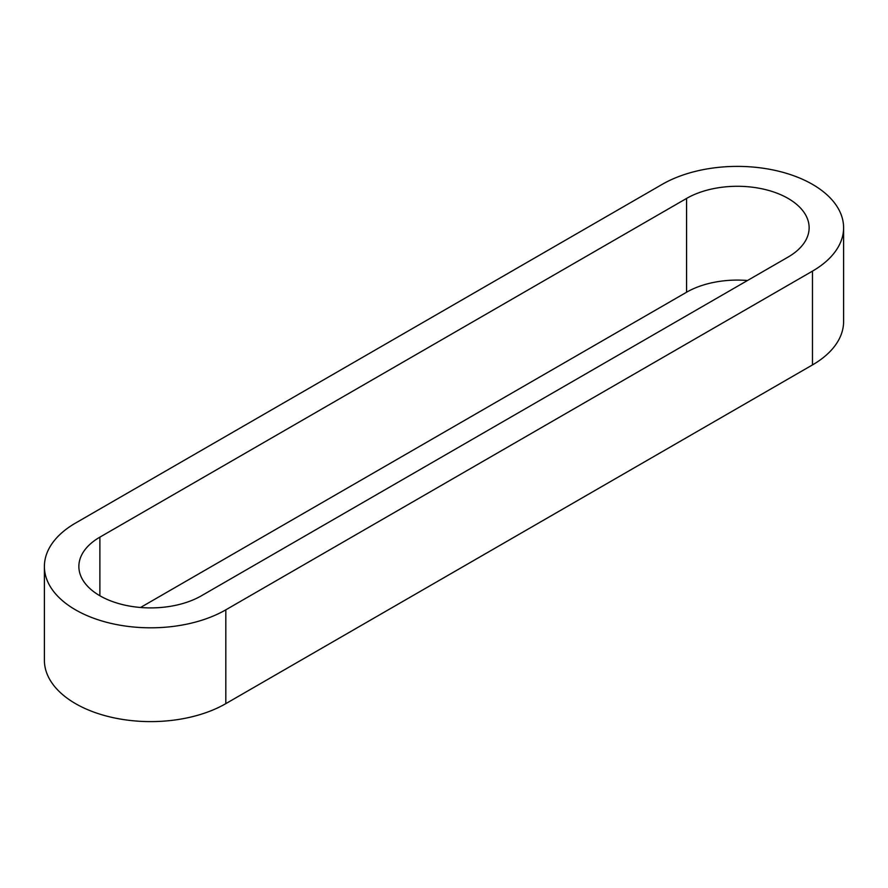 <?xml version="1.0" encoding="UTF-8"?>
<svg xmlns="http://www.w3.org/2000/svg" width="888" height="888" viewBox="0 0 888 888"><rect width="100%" height="100%" fill="white"/><g stroke="black" fill="none" stroke-linecap="round" stroke-linejoin="round"><path stroke-width="1.33" d="M662.193 184.36L75.524 523.076A106.26 61.35 0 0 0 44.4 566.455A106.26 61.35 0 0 0 110.001 623.143A106.26 61.35 0 0 0 225.807 609.834L812.476 271.129A106.26 61.35 0 0 0 843.6 227.739A106.26 61.35 0 0 0 777.999 171.062A106.26 61.35 0 0 0 662.193 184.36M201.432 595.77A71.795 41.459 180 0 1 123.188 604.75A71.795 41.459 180 0 1 78.865 566.455A71.795 41.459 180 0 1 99.889 537.14L686.568 198.435A71.795 41.459 180 0 1 764.812 189.444A71.795 41.459 180 0 1 809.135 227.739A71.795 41.459 180 0 1 788.111 257.054L201.432 595.77M44.4 566.455L44.4 660.261A106.26 61.35 0 0 0 110.001 716.938A106.26 61.35 0 0 0 225.807 703.64L812.476 364.924A106.26 61.35 0 0 0 843.6 321.545L843.6 227.739M140.515 607.492L686.568 292.23A71.795 41.459 180 0 1 747.485 280.508M812.476 271.129L812.476 364.924M225.807 609.834L225.807 703.64M99.889 537.14L99.889 595.77M686.568 198.435L686.568 292.23"/></g></svg>
